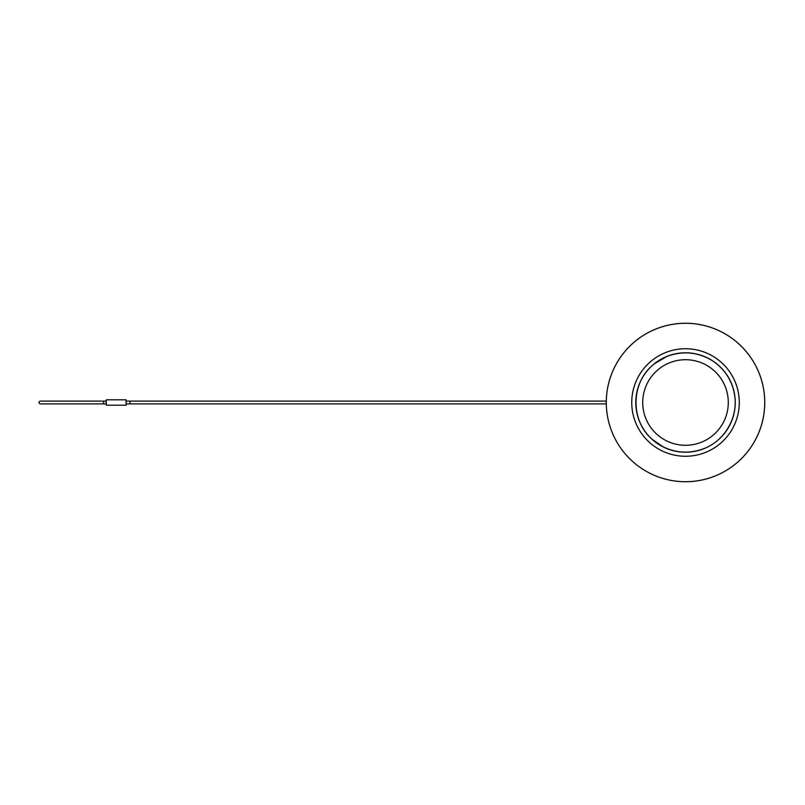 <?xml version="1.0" encoding="UTF-8"?>
<svg xmlns="http://www.w3.org/2000/svg" width="805" height="805" viewBox="0 0 805 805"><rect width="100%" height="100%" fill="white"/><g stroke="black" fill="none" stroke-linecap="round" stroke-linejoin="round"><path stroke-width="1.21" d="M126.093 401.111L606.306 401.111M606.306 403.889L126.093 403.889L129.997 403.889L129.997 401.111M126.093 400.598L126.093 399.803L106.29 399.803L106.29 405.197L126.093 405.197L126.093 400.598M106.29 403.104L106.29 402.329M106.29 401.111L102.285 401.111A1.389 1.379 90 0 1 103.664 402.5A1.389 1.379 90 0 1 102.285 403.889L106.27 403.889M105.093 403.889L101.289 403.889M101.289 401.111L40.25 401.111C38.459 402.037 38.459 402.963 40.25 403.889L102.285 403.889M606.286 402.5A79.222 79.222 0 0 1 685.508 323.258A79.242 79.242 0 0 1 764.75 402.5A79.242 79.242 0 0 1 685.508 481.742A79.242 79.242 0 0 0 764.73 402.5A79.222 79.222 0 0 0 685.508 323.278A79.222 79.222 0 0 0 606.286 402.5M606.296 402.5A79.222 79.222 0 0 0 685.508 481.722A79.222 79.222 0 0 0 764.73 402.5A79.222 79.222 0 0 0 685.508 323.278A79.222 79.222 0 0 0 606.296 402.5M631.744 402.49A53.764 53.764 0 0 1 685.518 348.736A53.764 53.764 0 0 1 739.282 402.5A53.764 53.764 0 0 1 685.508 456.264A53.764 53.764 0 0 1 631.744 402.49A53.764 53.764 0 0 1 685.508 348.736A53.764 53.764 0 0 1 739.282 402.5A53.764 53.764 0 0 1 685.518 456.264A53.764 53.764 0 0 1 631.744 402.51M735.237 402.5A49.719 49.719 0 0 0 685.518 352.781A49.719 49.719 0 0 0 635.789 402.5A49.719 49.719 0 0 0 685.508 452.219A49.719 49.719 0 0 0 735.237 402.5M669.176 362.954A42.786 42.786 -58 0 0 645.972 418.842A42.786 42.786 -58 0 0 701.849 442.046A42.786 42.786 4.7 0 0 725.053 386.159A42.786 42.786 4.7 0 0 669.176 362.954M106.22 401.111L106.22 403.889M666.56 356.615L654.505 363.729C630.687 381.55 629.731 420.743 652.654 439.711L662.938 446.715C676.532 453.326 690.378 453.889 704.466 448.385C725.778 440.033 738.97 415.652 734.281 393.243C732.832 385.716 729.813 378.873 725.235 372.725C720.626 366.607 714.91 361.797 708.088 358.285C694.494 351.674 680.648 351.111 666.56 356.615"/></g></svg>

